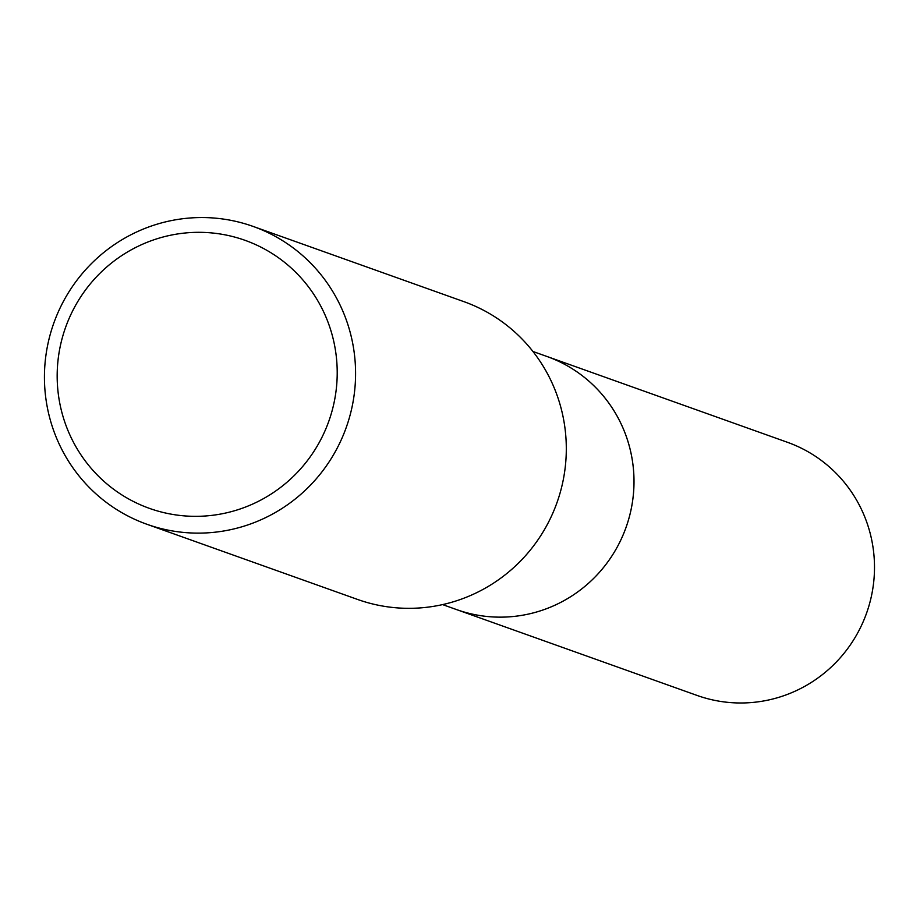 <?xml version="1.0" encoding="UTF-8"?>
<svg xmlns="http://www.w3.org/2000/svg" width="920" height="920" viewBox="0 0 920 920"><rect width="100%" height="100%" fill="white"/><g stroke="black" fill="none" stroke-linecap="round" stroke-linejoin="round"><path stroke-width="1.38" d="M532.944 351.474L546.94 356.477A134.377 131.951 109.6 0 1 630.879 510.485A134.377 131.951 109.6 0 1 490.303 616.768A134.377 131.951 109.6 0 1 456.596 609.592A134.389 131.962 109.6 0 1 454.859 608.971M253.149 226.435L463.864 301.634A158.113 155.25 109.6 0 1 562.637 482.85A158.113 155.25 109.6 0 1 397.233 607.879A158.113 155.25 109.6 0 1 357.581 599.449L146.866 524.25A158.113 155.25 109.6 0 1 48.104 343.034A158.113 155.25 109.6 0 1 213.498 217.994A158.113 155.25 109.6 0 1 253.149 226.435A158.113 155.25 109.6 0 1 351.911 407.64A158.113 155.25 109.6 0 1 186.518 532.68A158.113 155.25 109.6 0 1 146.866 524.25M209.334 232.725A142.301 139.725 109.6 0 1 336.685 385.02A142.301 139.725 109.6 0 1 185.058 515.936A142.301 139.725 109.6 0 1 57.695 363.653A142.301 139.725 109.6 0 1 209.334 232.725M545.192 355.856A134.389 131.962 109.6 0 1 546.94 356.466L787.428 442.29A134.389 131.962 109.6 0 1 874 578.956A134.389 131.962 109.6 0 1 697.084 695.439L442.6 604.601M546.94 356.466A134.389 131.962 109.6 0 1 633.512 493.12A134.389 131.962 109.6 0 1 456.596 609.603"/></g></svg>
